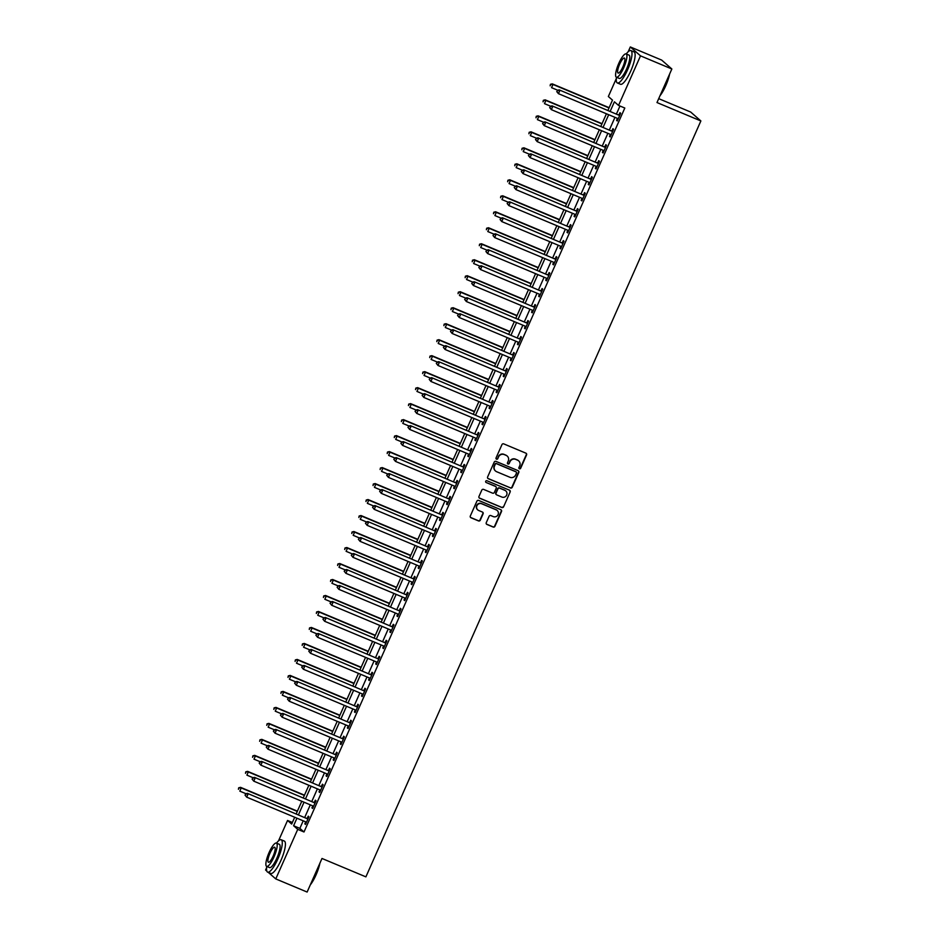 <?xml version="1.0" encoding="UTF-8"?>
<svg xmlns="http://www.w3.org/2000/svg" width="939" height="939" viewBox="0 0 939 939"><rect width="100%" height="100%" fill="white"/><g stroke="black" fill="none" stroke-linecap="round" stroke-linejoin="round"><path stroke-width="1.41" d="M519.408 468.784A0.962 0.927 131.1 0 0 520.664 468.268L526.568 454.922A1.373 1.326 131.1 0 0 525.899 453.161L503.738 443.877A1.373 1.326 131.1 0 0 501.954 444.617L496.038 457.95A0.962 0.927 131.1 0 0 496.52 459.194A0.962 0.927 131.1 0 0 497.764 458.678L498.527 456.953A4.413 4.261 131.1 0 1 504.255 454.582L506.098 455.356A4.413 4.261 131.1 0 1 508.257 461.026L507.494 462.751A0.962 0.927 131.1 0 0 507.964 463.995A0.962 0.927 131.1 0 0 509.208 463.467L509.983 461.742A4.413 4.261 131.1 0 1 515.699 459.382L517.542 460.157A4.413 4.261 131.1 0 1 519.701 465.814L518.938 467.54A0.962 0.927 131.1 0 0 519.408 468.784M519.044 468.502A0.962 0.927 131.1 0 0 520.382 468.021L526.298 454.687A1.373 1.326 131.1 0 0 526.098 453.267M496.144 458.913A0.962 0.927 131.1 0 0 497.494 458.432L498.527 456.953M507.588 463.702A0.962 0.927 131.1 0 0 508.938 463.232L509.983 461.742M486.261 522.671A1.373 1.326 131.1 0 0 486.942 524.443L493.151 527.037A1.373 1.326 131.1 0 0 494.947 526.298L501.508 511.485A1.373 1.326 131.1 0 0 500.839 509.713L478.679 500.44A1.373 1.326 131.1 0 0 476.895 501.18L470.322 515.992A1.373 1.326 131.1 0 0 471.002 517.765L478.503 520.91A1.373 1.326 131.1 0 0 480.298 520.171L483.104 513.821A1.373 1.326 131.1 0 0 482.435 512.06L478.702 510.499A3.686 3.556 131.1 0 1 477.176 505.252A3.686 3.556 131.1 0 1 481.684 503.774L496.273 509.889A3.686 3.556 131.1 0 1 497.799 515.124A3.686 3.556 131.1 0 1 493.292 516.603L490.862 515.581A1.373 1.326 131.1 0 0 489.078 516.321L486.261 522.671M628.191 51.727L630.315 46.95L661.666 60.084L671.855 68.981L656.983 102.551L700.87 120.943L365.893 876.862L321.995 858.469L307.123 892.05L275.773 878.916L268.308 872.401M671.855 68.981L640.504 55.847L618.543 105.414L614.411 101.799L610.221 111.26M303.215 820.827L299.87 828.374L304.001 831.977L624.811 108.032L618.543 105.414M304.001 831.977L297.733 829.36L275.773 878.916M510.464 487.998A1.373 1.326 131.1 0 0 512.248 487.259L518.809 472.446A1.373 1.326 131.1 0 0 518.14 470.674L495.98 461.389A1.373 1.326 131.1 0 0 494.196 462.129L487.623 476.942A1.373 1.326 131.1 0 0 488.303 478.714L510.182 487.752A1.373 1.326 131.1 0 0 511.966 487.012L518.539 472.2A1.373 1.326 131.1 0 0 518.34 470.779M510.159 491.966L503.597 506.778A1.373 1.326 131.1 0 1 501.813 507.518L479.653 498.233A1.373 1.326 131.1 0 1 478.972 496.461L481.789 490.123A1.373 1.326 131.1 0 1 483.573 489.383L492.564 493.151A1.373 1.326 131.1 0 0 494.348 492.412L496.215 488.21A1.373 1.326 131.1 0 0 495.534 486.437L486.179 482.517A0.962 0.927 131.1 0 1 485.78 481.144A0.962 0.927 131.1 0 1 486.954 480.756L509.49 490.193A1.373 1.326 131.1 0 1 510.159 491.966L503.597 506.778M619.975 106.013L616.489 113.877M614.963 117.34L609.411 129.864M607.873 133.326L602.322 145.862M600.784 149.324L595.232 161.848M593.706 165.311L588.154 177.835M586.617 181.297L581.065 193.821M579.539 197.284L573.987 209.808M572.45 213.27L566.898 225.794M565.36 229.257L559.808 241.781M558.282 245.243L552.731 257.779M551.193 261.242L545.641 273.765M544.104 277.228L538.552 289.752M537.026 293.214L531.474 305.738M529.936 309.201L524.385 321.725M522.859 325.187L517.307 337.711M515.769 341.174L510.217 353.698M508.68 357.16L503.128 369.696M501.602 373.159L496.05 385.683M494.513 389.145L488.961 401.669M487.423 405.132L481.883 417.655M480.345 421.118L474.794 433.642M473.256 437.104L467.704 449.628M466.178 453.091L460.626 465.615M459.089 469.077L453.537 481.613M451.999 485.076L446.448 497.6M444.922 501.062L439.37 513.586M437.832 517.049L432.28 529.573M430.755 533.035L425.203 545.559M423.665 549.022L418.113 561.545M416.576 565.008L411.024 577.544M409.498 580.995L403.946 593.53M402.408 596.993L396.857 609.517M395.319 612.979L389.767 625.503M388.241 628.966L382.689 641.49M381.152 644.952L375.6 657.476M374.074 660.939L368.522 673.463M366.985 676.925L361.433 689.461M359.895 692.912L354.343 705.447M352.818 708.91L347.266 721.434M345.728 724.896L340.176 737.42M338.639 740.883L333.099 753.407M331.561 756.869L326.009 769.393M324.471 772.856L318.92 785.38M317.394 788.842L311.842 801.378M310.304 804.829L304.752 817.364M617.451 118.384L616.583 120.368L617.263 120.967L620.667 113.29L619.986 112.692L619.059 114.769M610.373 134.371L609.493 136.355L610.186 136.953L613.59 129.277L612.897 128.678L611.97 130.756M603.284 150.369L602.415 152.341L603.096 152.94L606.5 145.263L605.808 144.665L604.892 146.742M596.195 166.356L595.326 168.327L596.019 168.926L599.411 161.25L598.73 160.651L597.803 162.729M589.117 182.342L588.237 184.314L588.929 184.913L592.333 177.248L591.64 176.638L590.713 178.727M582.027 198.329L581.159 200.3L581.84 200.899L585.243 193.234L584.551 192.624L583.635 194.713M574.95 214.315L574.069 216.287L574.762 216.897L578.154 209.221L577.473 208.622L576.546 210.7M567.86 230.301L566.98 232.285L567.672 232.884L571.076 225.207L570.384 224.609L569.468 226.686M560.771 246.288L559.902 248.272L560.583 248.87L563.987 241.194L563.306 240.595L562.379 242.673M553.693 262.286L552.813 264.258L553.505 264.857L556.909 257.18L556.217 256.582L555.289 258.659M546.604 278.273L545.735 280.245L546.416 280.843L549.82 273.167L549.127 272.568L548.212 274.646M539.526 294.259L538.646 296.231L539.338 296.83L542.73 289.165L542.049 288.555L541.122 290.644M532.436 310.246L531.556 312.218L532.249 312.816L535.653 305.152L534.96 304.541L534.045 306.63M525.347 326.232L524.478 328.204L525.159 328.814L528.563 321.138L527.871 320.539L526.955 322.617M518.269 342.219L517.389 344.202L518.082 344.801L521.485 337.124L520.793 336.526L519.866 338.603M511.18 358.205L510.3 360.189L510.992 360.787L514.396 353.111L513.703 352.512L512.788 354.59M504.09 374.203L503.222 376.175L503.914 376.774L507.306 369.097L506.626 368.499L505.698 370.576M497.013 390.19L496.132 392.162L496.825 392.76L500.229 385.084L499.536 384.485L498.609 386.563M489.923 406.176L489.055 408.148L489.735 408.747L493.139 401.082L492.447 400.472L491.531 402.561M482.846 422.163L481.965 424.135L482.658 424.745L486.05 417.069L485.369 416.458L484.442 418.548M475.756 438.149L474.876 440.121L475.568 440.731L478.972 433.055L478.28 432.456L477.364 434.534M468.667 454.136L467.798 456.119L468.479 456.718L471.883 449.042L471.202 448.443L470.275 450.52M461.589 470.122L460.709 472.106L461.401 472.704L464.805 465.028L464.112 464.429L463.185 466.507M454.499 486.12L453.631 488.092L454.312 488.691L457.716 481.014L457.023 480.416L456.108 482.493M447.41 502.107L446.541 504.079L447.234 504.677L450.626 497.001L449.945 496.402L449.018 498.48M440.332 518.093L439.452 520.065L440.145 520.664L443.548 512.999L442.856 512.389L441.929 514.478M433.243 534.08L432.374 536.052L433.055 536.662L436.459 528.986L435.766 528.375L434.851 530.465M426.165 550.066L425.285 552.038L425.977 552.648L429.369 544.972L428.689 544.374L427.761 546.451M419.076 566.053L418.195 568.036L418.888 568.635L422.292 560.959L421.599 560.36L420.684 562.438M411.986 582.051L411.118 584.023L411.798 584.621L415.202 576.945L414.522 576.346L413.594 578.424M404.909 598.037L404.028 600.009L404.721 600.608L408.125 592.932L407.432 592.333L406.505 594.41M397.819 614.024L396.951 615.996L397.631 616.594L401.035 608.918L400.343 608.319L399.427 610.397M390.741 630.01L389.861 631.982L390.554 632.581L393.946 624.916L393.265 624.306L392.338 626.395M383.652 645.997L382.772 647.969L383.464 648.579L386.868 640.903L386.175 640.292L385.26 642.382M376.562 661.983L375.694 663.955L376.375 664.566L379.779 656.889L379.086 656.291L378.171 658.368M369.485 677.97L368.604 679.953L369.297 680.552L372.701 672.876L372.008 672.277L371.081 674.355M362.395 693.968L361.515 695.94L362.208 696.538L365.611 688.862L364.919 688.264L364.003 690.341M355.306 709.954L354.437 711.926L355.13 712.525L358.522 704.849L357.841 704.25L356.914 706.328M348.228 725.941L347.348 727.913L348.04 728.511L351.444 720.835L350.752 720.236L349.824 722.314M341.139 741.927L340.27 743.899L340.951 744.498L344.355 736.833L343.662 736.223L342.747 738.312M334.061 757.914L333.181 759.886L333.873 760.496L337.265 752.82L336.585 752.209L335.657 754.299M326.972 773.9L326.091 775.872L326.784 776.483L330.188 768.806L329.495 768.208L328.58 770.285M319.882 789.887L319.014 791.87L319.694 792.469L323.098 784.793L322.417 784.194L321.49 786.272M312.804 805.885L311.924 807.857L312.617 808.456L316.02 800.779L315.328 800.181L314.401 802.258M305.715 821.871L304.846 823.843L305.527 824.442L308.931 816.766L308.238 816.167L307.323 818.245M700.87 120.943L690.681 112.046L658.709 98.654M630.315 46.95L640.504 55.847M266.829 871.11L265.584 870.019L266.606 867.706M278.484 840.91L287.545 820.463L291.677 824.066L294.693 817.247M292.381 822.482L287.545 820.463M607.967 110.309L612.486 100.121L608.355 96.517L616.324 78.524M296.231 813.784L301.783 801.26M303.309 797.798L308.861 785.274M310.398 781.811L315.95 769.287M317.488 765.825L323.039 753.301M324.565 749.838L330.117 737.315M331.655 733.852L337.207 721.316M338.733 717.866L344.284 705.33M345.822 701.867L351.374 689.343M352.911 685.881L358.463 673.357M359.989 669.894L365.541 657.37M367.079 653.908L372.63 641.384M374.168 637.921L379.708 625.397M381.246 621.935L386.798 609.399M388.335 605.948L393.887 593.413M395.413 589.95L400.965 577.426M402.502 573.964L408.054 561.44M409.592 557.977L415.144 545.453M416.67 541.991L422.221 529.467M423.759 526.004L429.311 513.48M430.837 510.018L436.389 497.482M437.926 494.031L443.478 481.496M445.016 478.033L450.567 465.509M452.093 462.047L457.645 449.523M459.183 446.06L464.735 433.536M466.272 430.074L471.824 417.55M473.35 414.087L478.902 401.563M480.439 398.101L485.991 385.565M487.517 382.114L493.069 369.579M494.607 366.116L500.158 353.592M501.696 350.13L507.248 337.606M508.774 334.143L514.326 321.619M515.863 318.157L521.415 305.633M522.953 302.17L528.493 289.646M530.03 286.184L535.582 273.648M537.12 270.197L542.672 257.662M544.197 254.199L549.749 241.675M551.287 238.213L556.839 225.689M558.376 222.226L563.928 209.702M565.454 206.24L571.006 193.716M572.544 190.253L578.095 177.729M579.621 174.267L585.173 161.731M586.711 158.28L592.263 145.745M593.8 142.282L599.352 129.758M600.878 126.296L606.43 113.772M296.947 818.198L293.602 825.745L297.733 829.36M608.683 114.711L603.131 127.246M601.606 130.709L596.054 143.233M594.516 146.695L588.964 159.219M587.438 162.682L581.887 175.206M580.349 178.668L574.797 191.192M573.26 194.655L567.708 207.179M566.182 210.641L560.63 223.177M559.092 226.628L553.541 239.163M552.003 242.626L546.463 255.15M544.925 258.612L539.373 271.136M537.836 274.599L532.284 287.123M530.758 290.585L525.206 303.109M523.669 306.572L518.117 319.096M516.579 322.558L511.027 335.094M509.501 338.545L503.95 351.08M502.412 354.543L496.86 367.067M495.334 370.529L489.782 383.053M488.245 386.516L482.693 399.04M481.155 402.502L475.603 415.026M474.078 418.489L468.526 431.013M466.988 434.475L461.436 447.011M459.899 450.462L454.347 462.997M452.821 466.46L447.269 478.984M445.732 482.446L440.18 494.97M438.654 498.433L433.102 510.957M431.564 514.419L426.013 526.943M424.475 530.406L418.923 542.93M417.397 546.392L411.845 558.928M410.308 562.379L404.756 574.914M403.218 578.377L397.678 590.901M396.141 594.364L390.589 606.887M389.051 610.35L383.499 622.874M381.973 626.336L376.422 638.86M374.884 642.323L369.332 654.847M367.795 658.309L362.243 670.845M360.717 674.308L355.165 686.832M353.627 690.294L348.076 702.818M346.55 706.281L340.998 718.804M339.46 722.267L333.908 734.791M332.371 738.254L326.819 750.777M325.293 754.24L319.741 766.764M318.204 770.226L312.652 782.762M311.114 786.225L305.562 798.749M304.036 802.211L298.485 814.735M299.87 828.374L293.602 825.745M616.583 120.368L617.381 120.697M609.493 136.355L610.303 136.683M602.415 152.341L603.214 152.681M595.326 168.327L596.136 168.668M588.237 184.314L589.046 184.654M581.159 200.3L581.957 200.641M574.069 216.287L574.879 216.627M566.98 232.285L567.79 232.614M559.902 248.272L560.7 248.6M552.813 264.258L553.623 264.598M545.735 280.245L546.533 280.585M538.646 296.231L539.456 296.571M531.556 312.218L532.366 312.558M524.478 328.204L525.277 328.544M517.389 344.202L518.199 344.531M510.3 360.189L511.109 360.517M503.222 376.175L504.02 376.516M496.132 392.162L496.942 392.502M489.055 408.148L489.853 408.488M481.965 424.135L482.775 424.475M474.876 440.121L475.686 440.461M467.798 456.119L468.596 456.448M460.709 472.106L461.519 472.434M453.631 488.092L454.429 488.433M446.541 504.079L447.351 504.419M439.452 520.065L440.262 520.406M432.374 536.052L433.172 536.392M425.285 552.038L426.095 552.378M418.195 568.036L419.005 568.365M411.118 584.023L411.916 584.351M404.028 600.009L404.838 600.35M396.951 615.996L397.749 616.336M389.861 631.982L390.671 632.323M382.772 647.969L383.582 648.309M375.694 663.955L376.492 664.296M368.604 679.953L369.414 680.282M361.515 695.94L362.325 696.269M354.437 711.926L355.235 712.267M347.348 727.913L348.158 728.253M340.27 743.899L341.068 744.24M333.181 759.886L333.991 760.226M326.091 775.872L326.901 776.213M319.014 791.87L319.812 792.199M311.924 807.857L312.734 808.197M304.846 823.843L305.644 824.184M518.528 460.732A4.413 4.261 131.1 0 0 517.272 459.91L517.542 460.157M509.701 461.507A4.413 4.261 131.1 0 1 515.417 459.136L517.272 459.91M507.072 455.931A4.413 4.261 131.1 0 0 505.816 455.122L506.098 455.356M498.257 456.706A4.413 4.261 131.1 0 1 503.973 454.347L505.816 455.122M487.822 478.362A1.373 1.326 131.1 0 0 488.022 478.479L510.182 487.752M516.473 473.103A0.962 0.927 131.1 0 0 516.004 471.859L496.555 463.713A0.962 0.927 131.1 0 0 495.299 464.23L494.501 466.049A4.413 4.261 131.1 0 0 496.661 471.718L509.947 477.294A4.413 4.261 131.1 0 0 515.664 474.923L516.473 473.103M495.405 470.897A4.413 4.261 131.1 0 1 494.219 465.814L495.029 463.995A0.962 0.927 131.1 0 1 496.285 463.479L515.734 471.624M479.172 497.893A1.373 1.326 131.1 0 0 479.371 497.999L501.532 507.283A1.373 1.326 131.1 0 0 503.316 506.544M495.733 486.543A1.373 1.326 131.1 0 0 495.264 486.191L486.179 482.517M501.884 497.06A3.686 3.556 131.1 0 0 505.792 490.921A3.686 3.556 131.1 0 0 504.865 490.334L499.724 488.186A1.373 1.326 131.1 0 0 497.928 488.926L496.074 493.128A1.373 1.326 131.1 0 0 496.743 494.9L501.884 497.06M505.652 490.804A3.686 3.556 131.1 0 0 504.583 490.099L504.865 490.334M496.262 494.56A1.373 1.326 131.1 0 1 495.792 492.893L497.658 488.691A1.373 1.326 131.1 0 1 499.442 487.951L504.583 490.099M509.889 491.719A1.373 1.326 131.1 0 0 509.689 490.299M497.06 510.358A3.686 3.556 131.1 0 0 495.992 509.642L496.273 509.889M477.634 509.783A3.686 3.556 131.1 0 1 481.414 503.539L495.992 509.642M470.521 517.412A1.373 1.326 131.1 0 0 470.721 517.518L478.233 520.664A1.373 1.326 131.1 0 0 480.017 519.924L482.834 513.586A1.373 1.326 131.1 0 0 482.634 512.166M486.461 524.091A1.373 1.326 131.1 0 0 486.66 524.197L492.881 526.802A1.373 1.326 131.1 0 0 494.665 526.063L501.238 511.25A1.373 1.326 131.1 0 0 501.039 509.818M609.141 107.668L552.285 83.864L552.977 84.463L551.557 87.656L557.707 90.238M609.024 107.938L552.977 84.463L550.442 84.31L550.148 85.836L550.712 84.557M550.442 84.31L552.285 83.864M619.047 115.262L559.174 89.874L619.047 115.262A1.409 1.35 131.1 0 0 619.564 115.368L619.752 115.368M557.602 90.567L559.855 90.473L558.447 93.665L556.757 91.611L557.602 90.567L556.757 91.611M618.191 118.877L618.062 118.748A1.409 1.35 131.1 0 0 617.639 118.467L558.447 93.665L557.027 91.846M618.367 114.664A1.409 1.35 131.1 0 0 618.871 114.769L620.01 114.781M559.174 89.874L557.32 90.332M602.052 123.666L545.195 99.851L545.888 100.45L544.467 103.642L550.618 106.224M601.934 123.925L545.888 100.45L543.352 100.309L543.059 101.823L543.622 100.543M543.352 100.309L545.195 99.851M594.962 139.653L538.117 115.837L538.81 116.436L537.39 119.629L543.54 122.211M594.845 139.911L538.81 116.436L536.263 116.295L535.981 117.809L536.545 116.53M536.263 116.295L538.117 115.837M587.884 155.639L531.028 131.824L531.72 132.422L530.3 135.627L536.451 138.197M587.767 155.897L531.72 132.422L529.185 132.282L528.892 133.796L529.455 132.516M529.185 132.282L531.028 131.824M611.97 131.249L552.085 105.861L611.97 131.249A1.409 1.35 131.1 0 0 612.474 131.354L612.662 131.354M550.512 106.553L552.778 106.459L551.357 109.652L549.667 107.598L550.512 106.553L549.667 107.598M611.101 134.876L610.972 134.735A1.409 1.35 131.1 0 0 610.55 134.453L551.357 109.652L549.949 107.832M611.277 130.65A1.409 1.35 131.1 0 0 611.782 130.756L612.921 130.767M552.085 105.861L550.242 106.318M604.88 147.247L544.996 121.847L604.88 147.247A1.409 1.35 131.1 0 0 605.385 147.341L605.573 147.341M543.423 122.54L545.688 122.446L544.268 125.65L542.589 123.584L543.423 122.54L542.589 123.584M604.023 150.862L603.894 150.733A1.409 1.35 131.1 0 0 603.46 150.44L544.268 125.65L542.859 123.819M604.188 146.637A1.409 1.35 131.1 0 0 604.704 146.742L605.843 146.754M544.996 121.847L543.153 122.305M597.791 163.233L537.918 137.833L597.791 163.233A1.409 1.35 131.1 0 0 598.307 163.339L598.495 163.339M536.345 138.538L538.61 138.432L537.19 141.636L535.5 139.571L536.345 138.538L535.5 139.571M596.934 166.849L596.805 166.719A1.409 1.35 131.1 0 0 596.382 166.426L537.19 141.636L535.782 139.805M597.11 162.623A1.409 1.35 131.1 0 0 597.615 162.729L598.753 162.74M537.918 137.833L536.063 138.291M580.795 171.626L523.95 147.81L524.631 148.409L523.223 151.613L529.361 154.184M580.678 171.884L524.631 148.409L522.096 148.268L521.802 149.782L522.377 148.515M522.096 148.268L523.95 147.81M590.713 179.22L530.828 153.82L590.713 179.22A1.409 1.35 131.1 0 0 591.218 179.326L591.406 179.326M529.256 154.524L531.521 154.419L530.101 157.623L528.411 155.557L529.256 154.524L528.411 155.557M589.856 182.835L589.715 182.706A1.409 1.35 131.1 0 0 589.293 182.412L530.101 157.623L528.692 155.804M590.021 178.621A1.409 1.35 131.1 0 0 590.525 178.715L591.676 178.727M530.828 153.82L528.986 154.278M669.613 74.052A17.125 4.249 112.7 0 1 665.751 85.731A17.125 4.249 112.7 0 1 659.988 95.755M660.446 94.722A17.548 4.355 -67.3 0 0 665.458 85.637A17.548 4.355 -67.3 0 0 669.049 75.32M616.477 77.256A17.548 4.355 -67.3 0 0 617.357 82.949A17.548 4.355 -67.3 0 0 627.581 69.779A17.548 4.355 -67.3 0 0 630.914 50.589A17.548 4.355 -67.3 0 0 626.231 53.957M617.357 82.949L620.491 84.264A17.548 4.355 -67.3 0 0 630.715 71.094A17.548 4.355 -67.3 0 0 634.048 51.903L630.914 50.589M626.137 53.91L629.013 55.119A12.63 3.134 112.7 0 1 626.618 68.934A12.63 3.134 112.7 0 1 619.259 78.418L616.371 77.209A12.63 3.134 -67.3 0 0 623.731 67.725A12.63 3.134 -67.3 0 0 626.137 53.91A12.63 3.134 -67.3 0 0 618.778 63.394A12.63 3.134 -67.3 0 0 616.371 77.209M619.658 64.169A8.146 2.019 -67.3 0 0 618.108 73.066A8.146 2.019 -67.3 0 0 622.85 66.951A8.146 2.019 -67.3 0 0 624.4 58.054A8.146 2.019 -67.3 0 0 619.658 64.169M319.894 863.223A17.125 4.249 112.7 0 1 316.032 874.902A17.125 4.249 112.7 0 1 310.281 884.925M310.739 883.904A17.548 4.355 -67.3 0 0 315.739 874.819A17.548 4.355 -67.3 0 0 319.33 864.502M266.758 866.427A17.548 4.355 -67.3 0 0 267.65 872.131A17.548 4.355 -67.3 0 0 277.862 858.95A17.548 4.355 -67.3 0 0 281.195 839.759A17.548 4.355 -67.3 0 0 276.512 843.128M267.65 872.131L270.784 873.446A17.548 4.355 -67.3 0 0 280.996 860.265A17.548 4.355 -67.3 0 0 284.341 841.074L281.195 839.759M276.418 843.093L279.306 844.29A12.63 3.134 112.7 0 1 276.899 858.105A12.63 3.134 112.7 0 1 269.54 867.601L266.664 866.392A12.63 3.134 -67.3 0 0 274.012 856.896A12.63 3.134 -67.3 0 0 276.418 843.093A12.63 3.134 -67.3 0 0 269.059 852.577A12.63 3.134 -67.3 0 0 266.664 866.392M269.939 853.34A8.146 2.019 -67.3 0 0 268.39 862.248A8.146 2.019 -67.3 0 0 273.132 856.133A8.146 2.019 -67.3 0 0 274.681 847.224A8.146 2.019 -67.3 0 0 269.939 853.34M573.706 187.612L516.861 163.797L517.553 164.395L516.133 167.6L522.284 170.17M573.588 187.882L517.553 164.395L515.018 164.255L514.725 165.78L515.288 164.501M515.018 164.255L516.861 163.797M583.624 195.206L523.751 169.806L583.624 195.206A1.409 1.35 131.1 0 0 584.14 195.312L584.328 195.312M522.178 170.511L524.432 170.417L523.023 173.609L521.333 171.544L522.178 170.511L521.333 171.544M582.767 198.822L582.638 198.692A1.409 1.35 131.1 0 0 582.203 198.399L523.023 173.609L521.603 171.79M582.943 194.608A1.409 1.35 131.1 0 0 583.448 194.713L584.586 194.713M523.751 169.806L521.896 170.264M566.628 203.599L509.771 179.783L510.464 180.394L509.044 183.586L515.194 186.157M566.51 203.869L510.464 180.394L507.929 180.241L507.635 181.767L508.199 180.488M507.929 180.241L509.771 179.783M576.546 211.193L516.661 185.805L576.546 211.193A1.409 1.35 131.1 0 0 577.051 211.298L577.239 211.298M515.088 186.497L517.354 186.403L515.934 189.596L514.243 187.53L515.088 186.497L514.243 187.53M575.677 214.808L575.548 214.679A1.409 1.35 131.1 0 0 575.126 214.397L515.934 189.596L514.525 187.777M575.853 210.594A1.409 1.35 131.1 0 0 576.358 210.7L577.497 210.7M516.661 185.805L514.818 186.251M559.538 219.585L502.694 195.782L503.374 196.38L501.966 199.573L508.105 202.155M559.421 219.855L503.374 196.38L500.839 196.228L500.546 197.753L501.121 196.474M500.839 196.228L502.694 195.782M569.457 227.179L509.572 201.791L569.457 227.179A1.409 1.35 131.1 0 0 569.961 227.285L570.149 227.285M507.999 202.484L510.264 202.39L508.844 205.582L507.166 203.528L507.999 202.484L507.166 203.528M568.6 230.806L568.471 230.665A1.409 1.35 131.1 0 0 568.036 230.384L508.844 205.582L507.436 203.763M568.764 226.581A1.409 1.35 131.1 0 0 569.28 226.686L570.419 226.698M509.572 201.791L507.729 202.249M552.461 235.583L495.604 211.768L496.297 212.367L494.876 215.559L501.027 218.141M552.343 235.842L496.297 212.367L493.761 212.226L493.468 213.74L494.031 212.46M493.761 212.226L495.604 211.768M562.367 243.166L502.494 217.778L562.367 243.166A1.409 1.35 131.1 0 0 562.884 243.271L563.071 243.271M500.921 218.47L503.175 218.376L501.766 221.569L500.076 219.515L500.921 218.47L500.076 219.515M561.51 246.793L561.381 246.652A1.409 1.35 131.1 0 0 560.959 246.37L501.766 221.569L500.346 219.749M561.686 242.567A1.409 1.35 131.1 0 0 562.191 242.673L563.33 242.685M502.494 217.778L500.64 218.235M545.371 251.57L488.526 227.754L489.207 228.353L487.787 231.546L493.937 234.128M545.254 251.828L489.207 228.353L486.672 228.212L486.379 229.726L486.942 228.447M486.672 228.212L488.526 227.754M555.289 259.164L495.405 233.764L555.289 259.164A1.409 1.35 131.1 0 0 555.794 259.258L555.982 259.27M493.832 234.457L496.097 234.363L494.677 237.567L492.987 235.501L493.832 234.457L492.987 235.501M554.421 262.779L554.292 262.65A1.409 1.35 131.1 0 0 553.869 262.357L494.677 237.567L493.268 235.736M554.597 258.554A1.409 1.35 131.1 0 0 555.102 258.659L556.24 258.671M495.405 233.764L493.562 234.222M538.282 267.556L481.437 243.741L482.13 244.34L480.709 247.544L486.86 250.114M538.164 267.815L482.13 244.34L479.583 244.199L479.301 245.713L479.864 244.433M479.583 244.199L481.437 243.741M548.2 275.15L488.327 249.751L548.2 275.15A1.409 1.35 131.1 0 0 548.705 275.256L548.892 275.256M486.742 250.455L489.008 250.349L487.587 253.553L485.909 251.488L486.742 250.455L485.909 251.488M547.343 278.766L547.214 278.637A1.409 1.35 131.1 0 0 546.78 278.343L487.587 253.553L486.179 251.722M547.507 274.54A1.409 1.35 131.1 0 0 548.024 274.646L549.162 274.658M488.327 249.751L486.472 250.208M531.204 283.543L474.348 259.727L475.04 260.326L473.62 263.53L479.77 266.101M531.087 283.801L475.04 260.326L472.505 260.185L472.211 261.699L472.775 260.432M472.505 260.185L474.348 259.727M541.11 291.137L481.238 265.737L541.11 291.137A1.409 1.35 131.1 0 0 541.627 291.243L541.815 291.243M479.665 266.441L481.93 266.336L480.51 269.54L478.82 267.474L479.665 266.441L478.82 267.474M540.254 294.752L540.125 294.623A1.409 1.35 131.1 0 0 539.702 294.33L480.51 269.54L479.101 267.721M540.43 290.538A1.409 1.35 131.1 0 0 540.934 290.632L542.073 290.644M481.238 265.737L479.383 266.195M524.115 299.529L467.27 275.714L467.951 276.312L466.542 279.517L472.681 282.087M523.997 299.799L467.951 276.312L465.415 276.172L465.122 277.698L465.697 276.418M465.415 276.172L467.27 275.714M534.033 307.123L474.148 281.723L534.033 307.123A1.409 1.35 131.1 0 0 534.537 307.229L534.725 307.229M472.575 282.428L474.841 282.334L473.42 285.526L471.73 283.461L472.575 282.428L471.73 283.461M533.176 310.739L533.035 310.609A1.409 1.35 131.1 0 0 532.613 310.316L473.42 285.526L472.012 283.707M533.34 306.525A1.409 1.35 131.1 0 0 533.857 306.63L534.995 306.63M474.148 281.723L472.305 282.181M517.025 315.516L460.18 291.7L460.873 292.311L459.453 295.503L465.603 298.074M516.919 315.786L460.873 292.311L458.338 292.158L458.044 293.684L458.608 292.405M458.338 292.158L460.18 291.7M526.943 323.11L467.07 297.722L526.943 323.11A1.409 1.35 131.1 0 0 527.46 323.216L527.648 323.216M465.498 298.414L467.751 298.32L466.343 301.513L464.652 299.447L465.498 298.414L464.652 299.447M526.086 326.725L525.957 326.596A1.409 1.35 131.1 0 0 525.523 326.314L466.343 301.513L464.922 299.694M526.263 322.511A1.409 1.35 131.1 0 0 526.767 322.617L527.906 322.617M467.07 297.722L465.216 298.168M509.947 331.502L453.091 307.699L453.783 308.297L452.363 311.49L458.514 314.072M509.83 331.772L453.783 308.297L451.248 308.145L450.955 309.67L451.518 308.391M451.248 308.145L453.091 307.699M519.866 339.096L459.981 313.708L519.866 339.096A1.409 1.35 131.1 0 0 520.37 339.202L520.558 339.202M458.408 314.401L460.673 314.307L459.253 317.499L457.563 315.445L458.408 314.401L457.563 315.445M518.997 342.723L518.868 342.582A1.409 1.35 131.1 0 0 518.445 342.301L459.253 317.499L457.845 315.68M519.173 338.498A1.409 1.35 131.1 0 0 519.678 338.603L520.816 338.615M459.981 313.708L458.138 314.166M502.858 347.5L446.013 323.685L446.694 324.284L445.286 327.476L451.424 330.058M502.741 347.759L446.694 324.284L444.159 324.143L443.865 325.657L444.44 324.378M444.159 324.143L446.013 323.685M512.776 355.083L452.891 329.695L512.776 355.083A1.409 1.35 131.1 0 0 513.281 355.188L513.469 355.188M451.319 330.387L453.584 330.293L452.164 333.486L450.485 331.432L451.319 330.387L450.485 331.432M511.919 358.71L511.79 358.569A1.409 1.35 131.1 0 0 511.356 358.287L452.164 333.486L450.755 331.667M512.084 354.484A1.409 1.35 131.1 0 0 512.6 354.59L513.739 354.602M452.891 329.695L451.049 330.152M495.78 363.487L438.924 339.672L439.616 340.27L438.196 343.463L444.347 346.045M495.663 363.745L439.616 340.27L437.081 340.129L436.788 341.643L437.351 340.364M437.081 340.129L438.924 339.672M505.687 371.081L445.814 345.681L505.687 371.081A1.409 1.35 131.1 0 0 506.203 371.175L506.391 371.187M444.241 346.374L446.495 346.28L445.086 349.484L443.396 347.418L444.241 346.374L443.396 347.418M504.83 374.696L504.701 374.567A1.409 1.35 131.1 0 0 504.278 374.274L445.086 349.484L443.666 347.653M505.006 370.471A1.409 1.35 131.1 0 0 505.511 370.576L506.649 370.588M445.814 345.681L443.959 346.139M488.691 379.473L431.846 355.658L432.527 356.257L431.118 359.461L437.257 362.031M488.573 379.732L432.527 356.257L429.992 356.116L429.698 357.63L430.273 356.351M429.992 356.116L431.846 355.658M498.609 387.068L438.724 361.668L498.609 387.068A1.409 1.35 131.1 0 0 499.114 387.173L499.302 387.173M437.151 362.372L439.417 362.266L437.997 365.471L436.306 363.405L437.151 362.372L436.306 363.405M497.74 390.683L497.611 390.554A1.409 1.35 131.1 0 0 497.189 390.26L437.997 365.471L436.588 363.639M497.916 386.457A1.409 1.35 131.1 0 0 498.421 386.563L499.571 386.575M438.724 361.668L436.881 362.125M481.601 395.46L424.757 371.644L425.449 372.243L424.029 375.447L430.179 378.018M481.484 395.718L425.449 372.243L422.902 372.102L422.62 373.628L423.184 372.349M422.902 372.102L424.757 371.644M491.52 403.054L431.647 377.654L491.52 403.054A1.409 1.35 131.1 0 0 492.024 403.16L492.212 403.16M430.074 378.358L432.327 378.253L430.919 381.457L429.229 379.391L430.074 378.358L429.229 379.391M490.663 406.669L490.534 406.54A1.409 1.35 131.1 0 0 490.099 406.247L430.919 381.457L429.499 379.638M490.827 402.455A1.409 1.35 131.1 0 0 491.343 402.549L492.482 402.561M431.647 377.654L429.792 378.112M474.524 411.446L417.667 387.631L418.36 388.23L416.939 391.434L423.09 394.004M474.406 411.716L418.36 388.23L415.824 388.089L415.531 389.615L416.094 388.335M415.824 388.089L417.667 387.631M484.43 419.04L424.557 393.641L484.43 419.04A1.409 1.35 131.1 0 0 484.947 419.146L485.134 419.146M422.984 394.345L425.25 394.251L423.829 397.443L422.139 395.378L422.984 394.345L422.139 395.378M483.573 422.656L483.444 422.527A1.409 1.35 131.1 0 0 483.022 422.233L423.829 397.443L422.421 395.624M483.749 418.442A1.409 1.35 131.1 0 0 484.254 418.548L485.393 418.548M424.557 393.641L422.703 394.098M467.434 427.433L410.589 403.617L411.27 404.228L409.862 407.42L416 409.991M467.317 427.703L411.27 404.228L408.735 404.075L408.442 405.601L409.017 404.322M408.735 404.075L410.589 403.617M477.352 435.027L417.468 409.639L477.352 435.027A1.409 1.35 131.1 0 0 477.857 435.133L478.045 435.133M415.895 410.331L418.16 410.237L416.74 413.43L415.061 411.364L415.895 410.331L415.061 411.364M476.496 438.642L476.366 438.513A1.409 1.35 131.1 0 0 475.932 438.231L416.74 413.43L415.331 411.611M476.66 434.428A1.409 1.35 131.1 0 0 477.176 434.534L478.315 434.534M417.468 409.639L415.625 410.085M460.356 443.419L403.5 419.616L404.193 420.214L402.772 423.407L408.923 425.989M460.239 443.689L404.193 420.214L401.657 420.062L401.364 421.588L401.927 420.308M401.657 420.062L403.5 419.616M470.263 451.013L410.39 425.625L470.263 451.013A1.409 1.35 131.1 0 0 470.779 451.119L470.967 451.119M408.817 426.318L411.071 426.224L409.662 429.416L407.972 427.362L408.817 426.318L407.972 427.362M469.406 454.64L469.277 454.499A1.409 1.35 131.1 0 0 468.854 454.218L409.662 429.416L408.242 427.597M469.582 450.415A1.409 1.35 131.1 0 0 470.087 450.52L471.225 450.532M410.39 425.625L408.535 426.083M453.267 459.417L396.411 435.602L397.103 436.201L395.683 439.393L401.833 441.976M453.15 459.676L397.103 436.201L394.568 436.06L394.274 437.574L394.838 436.295M394.568 436.06L396.411 435.602M463.185 467L403.301 441.612L463.185 467A1.409 1.35 131.1 0 0 463.69 467.106L463.878 467.106M401.728 442.304L403.993 442.21L402.573 445.403L400.883 443.349L401.728 442.304L400.883 443.349M462.317 470.627L462.188 470.486A1.409 1.35 131.1 0 0 461.765 470.204L402.573 445.403L401.164 443.584M462.493 466.401A1.409 1.35 131.1 0 0 462.997 466.507L464.136 466.519M403.301 441.612L401.458 442.069M446.178 475.404L389.333 451.589L390.025 452.187L388.605 455.38L394.756 457.962M446.06 475.662L390.025 452.187L387.478 452.046L387.197 453.56L387.76 452.281M387.478 452.046L389.333 451.589M456.096 482.998L396.211 457.598L456.096 482.998A1.409 1.35 131.1 0 0 456.6 483.092L456.788 483.104M394.638 458.291L396.904 458.197L395.483 461.401L393.805 459.335L394.638 458.291L393.805 459.335M455.239 486.613L455.11 486.484A1.409 1.35 131.1 0 0 454.676 486.191L395.483 461.401L394.075 459.57M455.403 482.388A1.409 1.35 131.1 0 0 455.92 482.493L457.058 482.505M396.211 457.598L394.368 458.056M439.1 491.39L382.243 467.575L382.936 468.174L381.516 471.378L387.666 473.949M438.983 491.649L382.936 468.174L380.401 468.033L380.107 469.547L380.671 468.268M380.401 468.033L382.243 467.575M449.006 498.985L389.133 473.585L449.006 498.985A1.409 1.35 131.1 0 0 449.523 499.09L449.711 499.09M387.561 474.289L389.826 474.183L388.406 477.388L386.715 475.322L387.561 474.289L386.715 475.322M448.149 502.6L448.02 502.471A1.409 1.35 131.1 0 0 447.598 502.177L388.406 477.388L386.997 475.568M448.326 498.386A1.409 1.35 131.1 0 0 448.83 498.48L449.969 498.492M389.133 473.585L387.279 474.042M432.01 507.377L375.166 483.562L375.846 484.16L374.438 487.364L380.577 489.935M431.893 507.635L375.846 484.16L373.311 484.019L373.018 485.545L373.593 484.266M373.311 484.019L375.166 483.562M441.929 514.971L382.044 489.571L441.929 514.971A1.409 1.35 131.1 0 0 442.433 515.077L442.621 515.077M380.471 490.275L382.736 490.17L381.316 493.374L379.626 491.308L380.471 490.275L379.626 491.308M441.072 518.586L440.931 518.457A1.409 1.35 131.1 0 0 440.508 518.164L381.316 493.374L379.908 491.555M441.236 514.372A1.409 1.35 131.1 0 0 441.741 514.466L442.891 514.478M382.044 489.571L380.201 490.029M424.921 523.363L368.076 499.548L368.769 500.147L367.349 503.351L373.499 505.921M424.804 523.633L368.769 500.147L366.233 500.006L365.94 501.532L366.503 500.252M366.233 500.006L368.076 499.548M434.839 530.958L374.966 505.558L434.839 530.958A1.409 1.35 131.1 0 0 435.356 531.063L435.543 531.063M373.393 506.262L375.647 506.168L374.238 509.361L372.548 507.295L373.393 506.262L372.548 507.295M433.982 534.573L433.853 534.444A1.409 1.35 131.1 0 0 433.419 534.15L374.238 509.361L372.818 507.541M434.147 530.359A1.409 1.35 131.1 0 0 434.663 530.465L435.802 530.465M374.966 505.558L373.112 506.015M417.843 539.35L360.987 515.534L361.679 516.145L360.259 519.337L366.41 521.908M417.726 539.62L361.679 516.145L359.144 515.992L358.851 517.518L359.414 516.239M359.144 515.992L360.987 515.534M427.761 546.944L367.877 521.556L427.761 546.944A1.409 1.35 131.1 0 0 428.266 547.05L428.454 547.05M366.304 522.248L368.569 522.154L367.149 525.347L365.459 523.281L366.304 522.248L365.459 523.281M426.893 550.559L426.764 550.43A1.409 1.35 131.1 0 0 426.341 550.148L367.149 525.347L365.741 523.528M427.069 546.345A1.409 1.35 131.1 0 0 427.574 546.451L428.712 546.451M367.877 521.556L366.022 522.002M410.754 555.336L353.909 531.533L354.59 532.131L353.181 535.324L359.32 537.906M410.636 555.606L354.59 532.131L352.055 531.979L351.761 533.505L352.336 532.225M352.055 531.979L353.909 531.533M420.672 562.931L360.787 537.542L420.672 562.931A1.409 1.35 131.1 0 0 421.177 563.036L421.365 563.036M359.214 538.235L361.48 538.141L360.06 541.334L358.381 539.279L359.214 538.235L358.381 539.279M419.815 566.557L419.686 566.417A1.409 1.35 131.1 0 0 419.252 566.135L360.06 541.334L358.651 539.514M419.979 562.332A1.409 1.35 131.1 0 0 420.496 562.438L421.634 562.449M360.787 537.542L358.944 538M403.676 571.335L346.82 547.519L347.512 548.118L346.092 551.31L352.242 553.893M403.559 571.593L347.512 548.118L344.977 547.977L344.683 549.491L345.247 548.212M344.977 547.977L346.82 547.519M413.583 578.917L353.71 553.529L413.583 578.917A1.409 1.35 131.1 0 0 414.099 579.023L414.287 579.023M352.137 554.221L354.39 554.127L352.982 557.332L351.292 555.266L352.137 554.221L351.292 555.266M412.726 582.544L412.597 582.403A1.409 1.35 131.1 0 0 412.174 582.121L352.982 557.332L351.562 555.501M412.902 578.318A1.409 1.35 131.1 0 0 413.406 578.424L414.545 578.436M353.71 553.529L351.855 553.987M396.587 587.321L339.742 563.506L340.423 564.104L339.002 567.309L345.153 569.879M396.469 587.579L340.423 564.104L337.887 563.963L337.594 565.478L338.157 564.198M337.887 563.963L339.742 563.506M406.505 594.915L346.62 569.515L406.505 594.915A1.409 1.35 131.1 0 0 407.01 595.009L407.197 595.021M345.047 570.208L347.313 570.114L345.892 573.318L344.202 571.252L345.047 570.208L344.202 571.252M405.636 598.53L405.507 598.401A1.409 1.35 131.1 0 0 405.085 598.108L345.892 573.318L344.484 571.487M405.812 594.305A1.409 1.35 131.1 0 0 406.317 594.41L407.456 594.422M346.62 569.515L344.777 569.973M389.497 603.308L332.652 579.492L333.345 580.091L331.925 583.295L338.075 585.866M389.38 603.566L333.345 580.091L330.798 579.95L330.516 581.464L331.08 580.185M330.798 579.95L332.652 579.492M399.415 610.902L339.542 585.502L399.415 610.902A1.409 1.35 131.1 0 0 399.92 611.007L400.108 611.007M337.958 586.206L340.223 586.1L338.803 589.305L337.124 587.239L337.958 586.206L337.124 587.239M398.559 614.517L398.429 614.388A1.409 1.35 131.1 0 0 397.995 614.094L338.803 589.305L337.394 587.485M398.723 610.303A1.409 1.35 131.1 0 0 399.239 610.397L400.378 610.409M339.542 585.502L337.688 585.959M382.419 619.294L325.563 595.479L326.256 596.077L324.835 599.282L330.986 601.852M382.302 619.552L326.256 596.077L323.72 595.936L323.427 597.462L323.99 596.183M323.72 595.936L325.563 595.479M392.326 626.888L332.453 601.488L392.326 626.888A1.409 1.35 131.1 0 0 392.842 626.994L393.03 626.994M330.88 602.192L333.145 602.099L331.725 605.291L330.035 603.225L330.88 602.192L330.035 603.225M391.469 630.503L391.34 630.374A1.409 1.35 131.1 0 0 390.917 630.081L331.725 605.291L330.317 603.472M391.645 626.29A1.409 1.35 131.1 0 0 392.15 626.383L393.288 626.395M332.453 601.488L330.598 601.946M375.33 635.28L318.485 611.465L319.166 612.075L317.758 615.268L323.896 617.839M375.213 635.55L319.166 612.075L316.631 611.923L316.337 613.449L316.913 612.169M316.631 611.923L318.485 611.465M385.248 642.875L325.363 617.475L385.248 642.875A1.409 1.35 131.1 0 0 385.753 642.98L385.941 642.98M323.791 618.179L326.056 618.085L324.636 621.278L322.946 619.212L323.791 618.179L322.946 619.212M384.391 646.49L384.251 646.361A1.409 1.35 131.1 0 0 383.828 646.067L324.636 621.278L323.227 619.458M384.556 642.276A1.409 1.35 131.1 0 0 385.072 642.382L386.211 642.382M325.363 617.475L323.521 617.932M368.241 651.267L311.396 627.452L312.088 628.062L310.668 631.254L316.819 633.825M368.135 651.537L312.088 628.062L309.553 627.909L309.26 629.435L309.823 628.156M309.553 627.909L311.396 627.452M378.159 658.861L318.286 633.473L378.159 658.861A1.409 1.35 131.1 0 0 378.675 658.967L378.863 658.967M316.713 634.165L318.967 634.071L317.558 637.264L315.868 635.198L316.713 634.165L315.868 635.198M377.302 662.476L377.173 662.347A1.409 1.35 131.1 0 0 376.739 662.065L317.558 637.264L316.138 635.445M377.478 658.262A1.409 1.35 131.1 0 0 377.983 658.368L379.121 658.368M318.286 633.473L316.431 633.919M361.163 667.253L304.306 643.45L304.999 644.048L303.579 647.241L309.729 649.823M361.046 667.523L304.999 644.048L302.464 643.896L302.17 645.422L302.734 644.142M302.464 643.896L304.306 643.45M371.081 674.848L311.196 649.459L371.081 674.848A1.409 1.35 131.1 0 0 371.586 674.953L371.774 674.953M309.624 650.152L311.889 650.058L310.469 653.251L308.778 651.197L309.624 650.152L308.778 651.197M370.212 678.474L370.083 678.334A1.409 1.35 131.1 0 0 369.661 678.052L310.469 653.251L309.06 651.431M370.389 674.249A1.409 1.35 131.1 0 0 370.893 674.355L372.032 674.366M311.196 649.459L309.354 649.917M354.073 683.252L297.229 659.436L297.909 660.035L296.501 663.227L302.64 665.81M353.956 683.51L297.909 660.035L295.374 659.894L295.081 661.408L295.656 660.129M295.374 659.894L297.229 659.436M363.992 690.834L304.107 665.446L363.992 690.834A1.409 1.35 131.1 0 0 364.496 690.94L364.684 690.94M302.534 666.138L304.799 666.044L303.379 669.249L301.701 667.183L302.534 666.138L301.701 667.183M363.135 694.461L363.006 694.32A1.409 1.35 131.1 0 0 362.571 694.038L303.379 669.249L301.971 667.418M363.299 690.235A1.409 1.35 131.1 0 0 363.816 690.341L364.954 690.353M304.107 665.446L302.264 665.904M346.996 699.238L290.139 675.423L290.832 676.021L289.412 679.226L295.562 681.796M346.878 699.496L290.832 676.021L288.296 675.88L288.003 677.395L288.566 676.115M288.296 675.88L290.139 675.423M356.902 706.832L297.029 681.432L356.902 706.832A1.409 1.35 131.1 0 0 357.419 706.926L357.606 706.938M295.456 682.125L297.71 682.031L296.301 685.235L294.611 683.169L295.456 682.125L294.611 683.169M356.045 710.447L355.916 710.318A1.409 1.35 131.1 0 0 355.494 710.025L296.301 685.235L294.881 683.404M356.221 706.222A1.409 1.35 131.1 0 0 356.726 706.328L357.865 706.339M297.029 681.432L295.175 681.89M339.906 715.225L283.062 691.409L283.742 692.008L282.334 695.212L288.473 697.783M339.789 715.483L283.742 692.008L281.207 691.867L280.914 693.381L281.489 692.102M281.207 691.867L283.062 691.409M349.824 722.819L289.94 697.419L349.824 722.819A1.409 1.35 131.1 0 0 350.329 722.924L350.517 722.924M288.367 698.123L290.632 698.017L289.212 701.222L287.522 699.156L288.367 698.123L287.522 699.156M348.956 726.434L348.827 726.305A1.409 1.35 131.1 0 0 348.404 726.011L289.212 701.222L287.803 699.402M349.132 722.22A1.409 1.35 131.1 0 0 349.637 722.314L350.787 722.326M289.94 697.419L288.097 697.877M332.817 731.211L275.972 707.396L276.665 707.994L275.244 711.199L281.395 713.769M332.699 731.469L276.665 707.994L274.118 707.853L273.836 709.379L274.399 708.1M274.118 707.853L275.972 707.396M342.735 738.805L282.862 713.405L342.735 738.805A1.409 1.35 131.1 0 0 343.24 738.911L343.428 738.911M281.289 714.11L283.543 714.016L282.134 717.208L280.444 715.142L281.289 714.11L280.444 715.142M341.878 742.42L341.749 742.291A1.409 1.35 131.1 0 0 341.315 741.998L282.134 717.208L280.714 715.389M342.042 738.207A1.409 1.35 131.1 0 0 342.559 738.312L343.697 738.312M282.862 713.405L281.007 713.863M325.739 747.198L268.883 723.382L269.575 723.992L268.155 727.185L274.305 729.756M325.622 747.467L269.575 723.992L267.04 723.84L266.746 725.366L267.31 724.086M267.04 723.84L268.883 723.382M335.646 754.792L275.773 729.392L335.646 754.792A1.409 1.35 131.1 0 0 336.162 754.897L336.35 754.897M274.2 730.096L276.465 730.002L275.045 733.195L273.355 731.129L274.2 730.096L273.355 731.129M334.789 758.407L334.66 758.278A1.409 1.35 131.1 0 0 334.237 757.984L275.045 733.195L273.636 731.375M334.965 754.193A1.409 1.35 131.1 0 0 335.469 754.299L336.608 754.299M275.773 729.392L273.918 729.849M318.65 763.184L261.805 739.369L262.486 739.979L261.077 743.172L267.216 745.742M318.532 763.454L262.486 739.979L259.95 739.826L259.657 741.352L260.232 740.073M259.95 739.826L261.805 739.369M328.568 770.778L268.683 745.39L328.568 770.778A1.409 1.35 131.1 0 0 329.073 770.884L329.26 770.884M267.11 746.082L269.376 745.989L267.955 749.181L266.277 747.115L267.11 746.082L266.277 747.115M327.711 774.393L327.582 774.264A1.409 1.35 131.1 0 0 327.148 773.982L267.955 749.181L266.547 747.362M327.875 770.18A1.409 1.35 131.1 0 0 328.392 770.285L329.53 770.285M268.683 745.39L266.84 745.848M311.572 779.17L254.715 755.367L255.408 755.965L253.988 759.158L260.138 761.74M311.455 779.44L255.408 755.965L252.873 755.825L252.579 757.339L253.143 756.059M252.873 755.825L254.715 755.367M321.478 786.765L261.605 761.376L321.478 786.765A1.409 1.35 131.1 0 0 321.995 786.87L322.183 786.87M260.033 762.069L262.286 761.975L260.878 765.168L259.187 763.114L260.033 762.069L259.187 763.114M320.622 790.392L320.492 790.251A1.409 1.35 131.1 0 0 320.07 789.969L260.878 765.168L259.457 763.348M320.798 786.166A1.409 1.35 131.1 0 0 321.302 786.272L322.441 786.283M261.605 761.376L259.751 761.834M304.482 795.169L247.626 771.353L248.319 771.952L246.898 775.144L253.049 777.727M304.365 795.427L248.319 771.952L245.783 771.811L245.49 773.325L246.053 772.046M245.783 771.811L247.626 771.353M314.401 802.751L254.516 777.363L314.401 802.751A1.409 1.35 131.1 0 0 314.905 802.857L315.093 802.857M252.943 778.055L255.208 777.962L253.788 781.166L252.098 779.1L252.943 778.055L252.098 779.1M313.532 806.378L313.403 806.237A1.409 1.35 131.1 0 0 312.98 805.955L253.788 781.166L252.38 779.335M313.708 802.152A1.409 1.35 131.1 0 0 314.213 802.258L315.351 802.27M254.516 777.363L252.673 777.821M297.393 811.155L240.548 787.34L241.241 787.938L239.821 791.143L245.971 793.713M297.276 811.413L241.241 787.938L238.694 787.798L238.412 789.312L238.976 788.032M238.694 787.798L240.548 787.34M307.311 818.749L247.427 793.349L307.311 818.749A1.409 1.35 131.1 0 0 307.816 818.843L308.004 818.855M245.854 794.042L248.119 793.948L246.699 797.152L245.02 795.087L245.854 794.042L245.02 795.087M306.454 822.364L306.325 822.235A1.409 1.35 131.1 0 0 305.891 821.942L246.699 797.152L245.29 795.321M306.619 818.139A1.409 1.35 131.1 0 0 307.135 818.245L308.274 818.256M247.427 793.349L245.584 793.807M619.564 115.368L618.871 114.769M612.474 131.354L611.782 130.756M605.385 147.341L604.704 146.742M598.307 163.339L597.615 162.729M591.218 179.326L590.525 178.715M584.14 195.312L583.448 194.713M577.051 211.298L576.358 210.7M569.961 227.285L569.28 226.686M562.884 243.271L562.191 242.673M555.794 259.258L555.102 258.659M548.705 275.256L548.024 274.646M541.627 291.243L540.934 290.632M534.537 307.229L533.857 306.63M527.46 323.216L526.767 322.617M520.37 339.202L519.678 338.603M513.281 355.188L512.6 354.59M506.203 371.175L505.511 370.576M499.114 387.173L498.421 386.563M492.024 403.16L491.343 402.549M484.947 419.146L484.254 418.548M477.857 435.133L477.176 434.534M470.779 451.119L470.087 450.52M463.69 467.106L462.997 466.507M456.6 483.092L455.92 482.493M449.523 499.09L448.83 498.48M442.433 515.077L441.741 514.466M435.356 531.063L434.663 530.465M428.266 547.05L427.574 546.451M421.177 563.036L420.496 562.438M414.099 579.023L413.406 578.424M407.01 595.009L406.317 594.41M399.92 611.007L399.239 610.397M392.842 626.994L392.15 626.383M385.753 642.98L385.072 642.382M378.675 658.967L377.983 658.368M371.586 674.953L370.893 674.355M364.496 690.94L363.816 690.341M357.419 706.926L356.726 706.328M350.329 722.924L349.637 722.314M343.24 738.911L342.559 738.312M336.162 754.897L335.469 754.299M329.073 770.884L328.392 770.285M321.995 786.87L321.302 786.272M314.905 802.857L314.213 802.258M307.816 818.843L307.135 818.245"/></g></svg>
